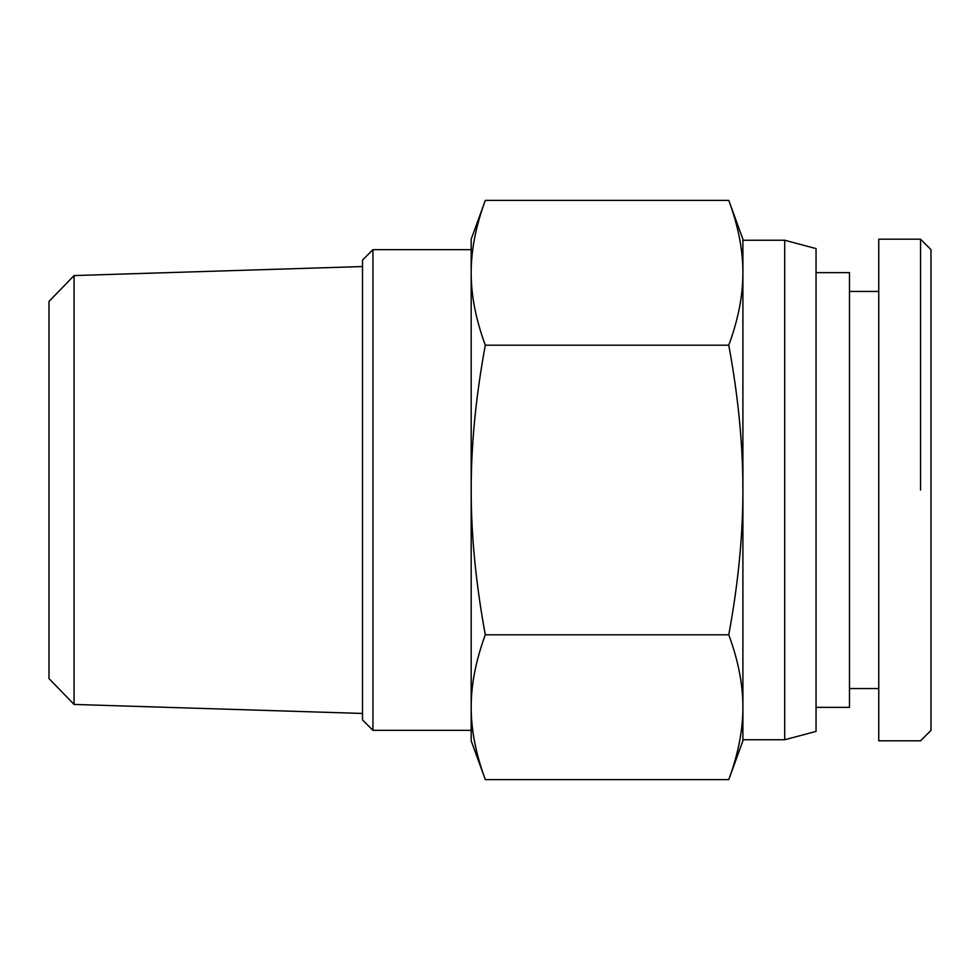 <?xml version="1.0" encoding="UTF-8"?>
<svg xmlns="http://www.w3.org/2000/svg" width="980" height="980" viewBox="0 0 980 980"><rect width="100%" height="100%" fill="white"/><g stroke="black" fill="none" stroke-linecap="round" stroke-linejoin="round"><path stroke-width="1.47" d="M742.901 707.205L742.901 739.765L784.698 739.765L816.046 731.399L816.046 248.602L784.698 240.235L742.901 240.235L742.901 740.807L728.777 779.602C738.246 753.939 742.95 729.806 742.901 707.205C742.95 684.604 738.246 660.471 728.777 634.807C738.246 583.468 742.95 535.202 742.901 490C742.95 444.798 738.246 396.533 728.777 345.193C738.246 319.529 742.95 295.397 742.901 272.795C742.95 250.194 738.246 226.061 728.777 200.398L742.901 239.194L742.901 490M362.502 266.548L74.064 275.564L49 301.424L49 678.577L74.064 704.436L362.502 713.452M74.064 704.436L74.064 275.564M485.308 779.602L471.184 740.807L471.184 707.205C471.135 729.806 475.839 753.939 485.308 779.602L728.777 779.602M471.184 239.194L485.308 200.398C475.839 226.061 471.135 250.194 471.184 272.795L471.184 239.194M471.184 707.205L471.184 490C471.135 535.202 475.839 583.468 485.308 634.807C475.839 660.471 471.135 684.604 471.184 707.205L471.184 730.357L372.951 730.357L372.951 249.643L471.184 249.643L471.184 272.795C471.135 295.397 475.839 319.529 485.308 345.193C475.839 396.533 471.135 444.798 471.184 490L471.184 272.795M372.951 249.643L362.502 260.092L362.502 719.908L372.951 730.357M816.046 707.364L849.489 707.364L849.489 272.636L816.046 272.636M878.754 291.44L849.489 291.44M849.489 688.56L878.754 688.56M920.551 490L920.551 239.194L931 249.643L931 730.357L920.551 740.807L878.754 740.807L878.754 239.194L920.551 239.194M485.308 634.807L728.777 634.807M485.308 345.193L728.777 345.193M485.308 200.398L728.777 200.398M784.698 240.235L784.698 739.765"/></g></svg>
